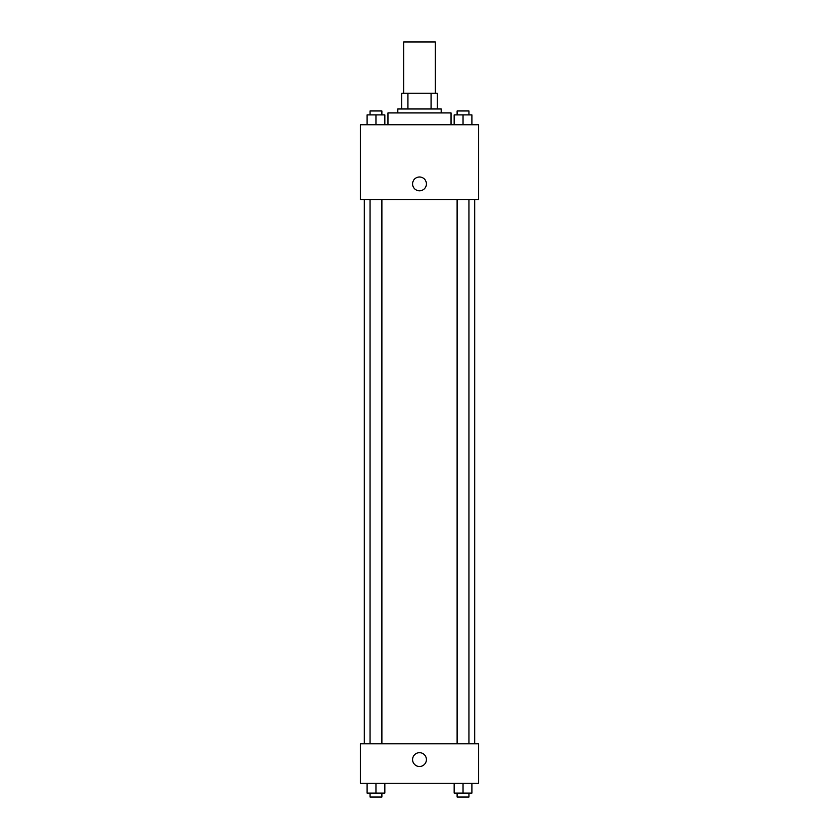 <?xml version="1.0" encoding="UTF-8"?>
<svg xmlns="http://www.w3.org/2000/svg" width="839" height="839" viewBox="0 0 839 839"><rect width="100%" height="100%" fill="white"/><g stroke="black" fill="none" stroke-linecap="round" stroke-linejoin="round"><path stroke-width="1.26" d="M435.273 93.213L435.273 41.95L403.727 41.95L403.727 93.213M407.932 108.986L407.932 93.213L401.755 93.213L401.755 108.986L401.755 93.213M407.932 93.213L437.245 93.213L437.245 108.986M431.068 108.986L431.068 93.213M397.812 112.929L397.812 108.986L441.188 108.986L441.188 112.929M451.046 124.759L451.046 112.929L387.954 112.929L387.954 124.759M360.351 124.759L478.649 124.759L478.649 199.672L360.351 199.672L360.351 124.759M412.599 183.898A6.901 6.901 0 0 1 422.95 177.92A6.901 6.901 0 0 1 422.95 189.876A6.901 6.901 0 0 1 412.599 183.898M360.351 743.815L478.649 743.815L478.649 783.248L360.351 783.248L360.351 743.815M419.5 766.489A6.901 6.901 0 0 1 413.522 756.138A6.901 6.901 0 0 1 425.478 756.138A6.901 6.901 0 0 1 419.5 766.489M454.161 783.248L454.161 793.107L471.906 793.107L471.906 783.248L471.906 793.107M463.034 793.107L463.034 783.248M468.949 793.107L468.949 797.05L457.119 797.05L457.119 793.107M367.094 783.248L367.094 793.107L384.839 793.107L384.839 783.248L384.839 793.107M375.966 793.107L375.966 783.248M381.881 793.107L381.881 797.05L370.051 797.05L370.051 793.107M454.161 124.759L454.161 114.901L471.906 114.901L471.906 124.759L471.906 114.901M463.034 124.759L463.034 114.901M468.949 114.901L468.949 110.958L457.119 110.958L457.119 114.901M367.094 124.759L367.094 114.901L384.839 114.901L384.839 124.759L384.839 114.901M375.966 124.759L375.966 114.901M381.881 114.901L381.881 110.958L370.051 110.958L370.051 114.901M474.706 743.815L474.706 199.672M364.294 743.815L364.294 199.672M457.119 199.672L457.119 743.815M468.949 199.672L468.949 743.815M381.881 743.815L381.881 199.672M370.051 743.815L370.051 199.672"/></g></svg>

